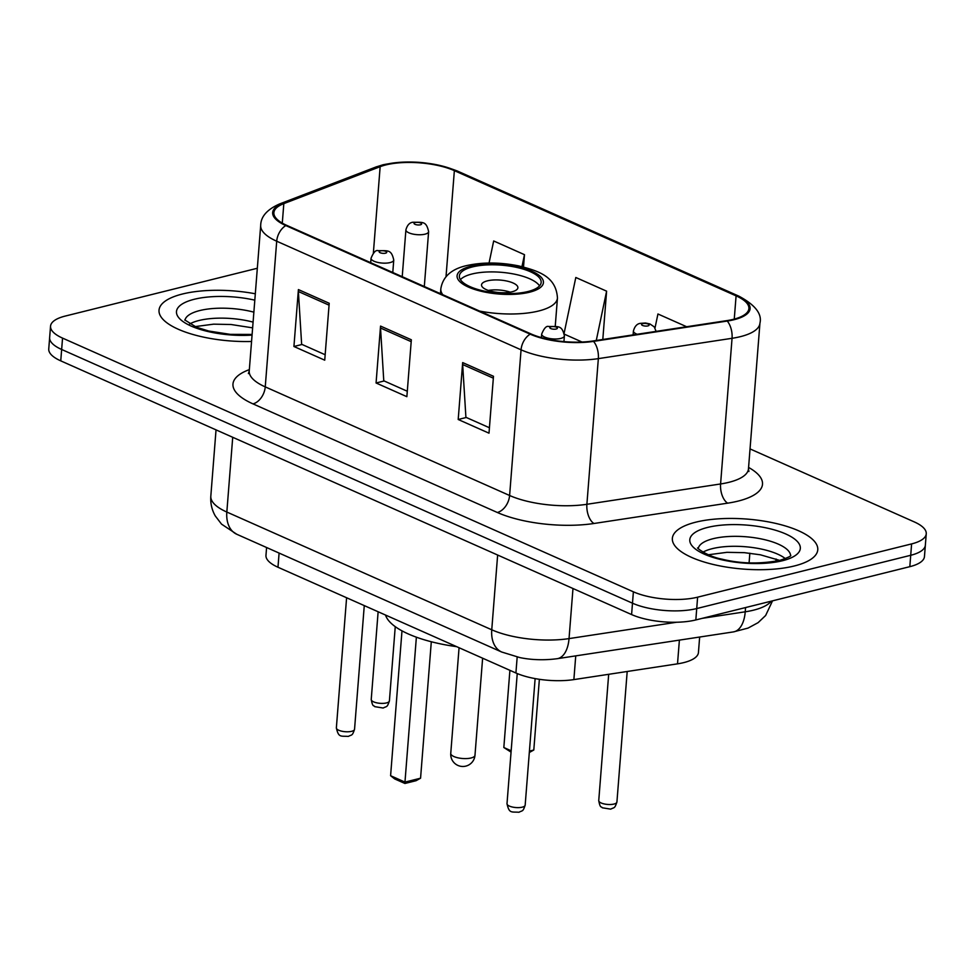 <?xml version="1.0" encoding="UTF-8"?>
<svg xmlns="http://www.w3.org/2000/svg" width="975" height="975" viewBox="0 0 975 975"><rect width="100%" height="100%" fill="white"/><g stroke="black" fill="none" stroke-linecap="round" stroke-linejoin="round"><path stroke-width="1.46" d="M699.648 637.041L698.441 652.494A45.581 15.661 -175.5 0 1 677.515 663.841L573.873 679.599A45.581 15.661 -175.5 0 1 515.909 672.994L277.973 567.243A45.581 15.661 -175.5 0 1 265.968 555.348L266.589 547.511M257.327 268.259L65.179 316.083A45.581 15.661 4.5 0 0 50.542 326.198L48.75 348.965A45.581 15.661 4.5 0 0 60.755 360.86L631.593 614.567A45.581 15.661 4.5 0 0 695.833 619.942L909.821 566.67A45.581 15.661 4.5 0 0 924.458 556.554L925.36 545.171A45.581 15.661 4.5 0 1 910.711 555.287A45.581 15.661 4.5 0 0 925.36 545.171L926.25 533.788A45.581 15.661 4.5 0 0 914.245 521.893L750.043 448.914M49.64 337.582A45.581 15.661 4.5 0 0 61.657 349.477L632.483 603.196A45.581 15.661 4.5 0 0 696.723 608.558L910.711 555.287L696.723 608.558A45.581 15.661 4.5 0 1 632.483 603.196L61.657 349.477A45.581 15.661 4.5 0 1 49.64 337.582M182.447 294.011A72.93 25.07 4.5 0 0 159.022 310.196A72.93 25.07 4.5 0 0 251.562 341.469A72.93 25.07 4.5 0 1 159.022 310.196A72.93 25.07 4.5 0 1 182.447 294.011A72.93 25.07 4.5 0 1 255.316 293.78A72.93 25.07 4.5 0 0 182.447 294.011M695.784 522.173A72.93 25.07 4.5 0 0 672.36 538.358A72.93 25.07 4.5 0 0 714.955 564.866A72.93 25.07 4.5 0 0 794.345 565.975A72.93 25.07 4.5 0 0 817.769 549.803A72.93 25.07 4.5 0 0 775.174 523.283A72.93 25.07 4.5 0 0 695.784 522.173A72.93 25.07 4.5 0 0 672.36 538.358A72.93 25.07 4.5 0 0 714.955 564.866A72.93 25.07 4.5 0 0 794.345 565.975A72.93 25.07 4.5 0 0 817.769 549.803A72.93 25.07 4.5 0 0 775.174 523.283A72.93 25.07 4.5 0 0 695.784 522.173M385.844 164.921A48.628 16.709 -175.5 0 1 454.362 170.649L736.088 295.864A48.628 16.709 -175.5 0 1 748.898 308.551A48.628 16.709 -175.5 0 1 726.582 320.665L592.885 340.994A48.628 16.709 -175.5 0 1 531.058 333.95L286.699 225.347A48.628 16.709 -175.5 0 1 273.89 212.647A48.628 16.709 -175.5 0 1 283.822 203.629L380.153 166.688A48.628 16.709 -175.5 0 1 385.844 164.921M385.028 164.556A49.835 17.123 4.5 0 0 379.19 166.372L282.86 203.3A49.835 17.123 4.5 0 0 285.809 225.566L530.168 334.169A49.835 17.123 4.5 0 0 593.543 341.384L727.24 321.055A49.835 17.123 4.5 0 0 736.978 295.644L455.264 170.43A49.835 17.123 4.5 0 0 385.028 164.556M50.542 326.198A45.581 15.661 4.5 0 0 62.546 338.106L633.384 591.813A45.581 15.661 4.5 0 0 697.612 597.175L911.613 543.904A45.581 15.661 4.5 0 0 926.25 533.788M329.209 303.274L324.736 360.177L293.926 346.491L298.411 289.587L329.209 303.274M493.484 376.289L488.999 433.18L458.201 419.494L462.674 362.59L493.484 376.289M411.34 339.775L406.867 396.679L376.07 382.992L380.543 326.089L411.34 339.775M523.502 267.028L524.477 254.67L493.679 240.971L489.048 263.031M686.632 326.735L657.942 313.987L655.005 327.978M602.806 339.483L606.608 291.172L575.811 277.485L564.135 333.145M376.07 382.992L384.187 380.969M407.294 391.243L383.772 380.786L380.53 328.027A12.151 8.178 -66 0 1 380.543 326.089M458.201 419.494L466.318 417.471M489.426 427.745L465.904 417.3L462.662 364.54A12.151 8.178 -66 0 1 462.674 362.59M293.926 346.491L302.043 344.467M325.163 354.742L301.641 344.285L298.387 291.525A12.151 8.178 -66 0 1 298.411 289.587M582.038 342.03L564.342 334.169M606.608 291.172L596.273 340.47M524.477 254.67L521.966 266.638M472.546 266.894A41.023 14.101 4.5 0 0 459.359 275.986A41.023 14.101 4.5 0 0 483.332 290.903A41.023 14.101 4.5 0 0 527.987 291.525A41.023 14.101 4.5 0 0 541.162 282.433A41.023 14.101 4.5 0 0 517.201 267.516A41.023 14.101 4.5 0 0 472.546 266.894M539.553 285.882A41.023 14.101 4.5 0 0 471.985 273.999A41.023 14.101 4.5 0 0 460.419 279.654M385.515 615.042A88.883 30.542 4.5 0 0 456.653 646.657M511.168 750.787L503.831 747.52L509.901 670.325M529.425 751.116L533.8 750.019L539.37 679.307M511.058 752.127L503.831 747.52M416.374 637.187L404.966 782.096L420.566 778.208L416.057 780.707L404.918 783.473L404.966 782.096L390.597 775.71L401.992 630.849M420.566 778.208L431.303 641.757M404.918 783.473L394.656 778.915L390.597 775.71M529.315 752.505L533.8 750.019M487.378 280.849A18.233 6.264 4.5 0 0 481.528 284.895A18.233 6.264 4.5 0 0 492.18 291.525A18.233 6.264 4.5 0 0 512.021 291.793A18.233 6.264 4.5 0 0 517.883 287.759A18.233 6.264 4.5 0 0 507.232 281.129A18.233 6.264 4.5 0 0 487.378 280.849M510.291 292.171A18.233 6.264 4.5 0 0 488.329 290.44M279.094 553.069L277.973 567.243M517.177 657.016L515.909 672.994M575.737 655.882L573.873 679.599M679.392 640.124L677.515 663.841M702.232 618.345L745.229 611.8A60.779 20.889 4.5 0 0 753.602 610.155A60.779 20.889 4.5 0 0 771.262 601.161M745.57 607.559L745.229 611.8A30.383 16.039 81.4 0 1 733.456 631.898L557.261 658.686C539.894 660.989 526.39 658.954 519.797 657.577L501.698 652.019A30.383 20.463 -66 0 1 491.753 629.789L497.64 555.031M749.092 562.843L749.848 553.191M60.755 360.86L62.546 338.106M909.821 566.67L911.613 543.904M695.833 619.942L697.612 597.175M631.593 614.567L633.384 591.813M501.698 652.019L236.779 534.263L221.544 524.136L215.256 515.909C211.807 509.767 210.332 503.197 210.819 496.178A60.779 20.889 4.5 0 0 226.834 512.046L232.72 437.288M236.779 534.263A30.383 20.463 -66 0 1 226.834 512.046L491.753 629.789A60.779 20.889 4.5 0 0 569.034 638.601L572.983 588.522M557.261 658.686A30.383 16.039 81.4 0 0 569.034 638.601L676.601 622.245M454.362 170.649L446.026 276.632M748.581 467.439A75.977 26.106 -175.5 0 1 738.099 501.101A75.977 26.106 -175.5 0 1 727.642 503.161L593.946 523.49A75.977 26.106 -175.5 0 1 497.335 512.484L252.988 403.882A75.977 26.106 -175.5 0 1 248.479 369.952L249.344 369.622M727.24 321.055A15.198 8.019 81.4 0 1 732.054 338.301L720.586 483.966A60.779 20.889 4.5 0 0 728.947 482.308A60.779 20.889 4.5 0 0 748.471 468.829L748.91 471.486M736.978 295.644A15.198 10.225 -66 0 1 738.953 296.193L457.238 170.978C433.339 161.74 408.635 159.668 383.163 164.751L376.045 166.957A15.198 11.578 69 0 1 379.19 166.372M530.168 334.169A15.198 10.225 114 0 0 521.064 349.818L276.705 241.215A15.198 10.225 -66 0 1 285.809 225.566M593.543 341.384A15.198 8.019 81.4 0 1 598.345 358.629A60.779 20.889 -175.5 0 1 521.064 349.818L509.608 495.495A60.779 20.889 4.5 0 0 586.889 504.294L720.586 483.966A15.198 8.019 -98.6 0 0 727.642 503.161M376.045 166.957L279.715 203.897A15.198 11.578 69 0 1 282.86 203.3M252.988 403.882A15.198 10.225 -66 0 0 265.249 386.88L276.705 241.215A60.779 20.889 -175.5 0 1 260.703 225.347L249.234 371.012A60.779 20.889 4.5 0 0 265.249 386.88L509.608 495.495A15.198 10.225 -66 0 1 497.335 512.484M738.953 296.193C755.211 304.943 762.206 313.938 759.939 323.164A60.779 20.889 -175.5 0 1 732.054 338.301L598.345 358.629L586.889 504.294A15.198 8.019 -98.6 0 0 593.946 523.49M457.238 170.978A15.198 10.225 114 0 0 455.264 170.43M248.479 369.952A15.198 11.578 -111 0 0 249.308 370.195M736.088 295.864L734.26 319.093M380.153 166.688L373.352 253.207M283.822 203.629L282.287 223.117M411.194 341.664L380.53 328.027M329.062 305.163L298.387 291.525M493.326 378.166L462.662 364.54M253.086 322.116A46.312 15.917 4.5 0 0 198.973 320.507A46.312 15.917 4.5 0 0 189.662 323.992M253.866 312.158A46.312 15.917 4.5 0 0 199.765 310.55A46.312 15.917 4.5 0 0 184.957 320.239M254.816 300.166A55.429 19.049 4.5 0 0 194.269 299.276A55.429 19.049 4.5 0 0 184.909 322.822A55.429 19.049 4.5 0 0 252.062 335.095M529.523 292.22A43.302 14.881 4.5 0 0 532.021 271.306A43.302 14.881 4.5 0 0 470.998 266.199A43.302 14.881 4.5 0 0 468.5 287.113A43.302 14.881 4.5 0 0 529.523 292.22M555.238 326.296L557.456 298.021A58.5 20.109 -175.5 0 1 538.675 311.001A58.5 20.109 -175.5 0 1 479.59 311.074M442.76 294.706A58.5 20.109 -175.5 0 1 440.822 288.844L440.444 293.67M471.083 757.977A12.151 4.18 -175.5 0 1 453.948 756.551A12.151 4.18 -175.5 0 1 450.755 753.382A12.151 12.151 0 0 0 457.933 765.436A12.151 12.151 0 0 0 474.983 755.284A12.151 4.18 -175.5 0 1 471.083 757.977M785.35 558.626A46.312 15.917 4.5 0 0 712.323 548.657A46.312 15.917 4.5 0 0 702.999 552.143M790.579 555.653A46.312 15.917 4.5 0 0 762.73 539.236A46.312 15.917 4.5 0 0 713.103 538.7A46.312 15.917 4.5 0 0 698.295 548.389M782.523 560.722A55.429 19.049 4.5 0 0 785.728 533.959A55.429 19.049 4.5 0 0 707.606 527.426A55.429 19.049 4.5 0 0 704.413 554.202A55.429 19.049 4.5 0 0 782.523 560.722M389.403 700.903C387.051 707.838 386.977 705.997 383.175 708.021L374.753 706.656C373.888 704.937 372.791 707.935 371.231 699.477A9.116 3.132 4.5 0 0 376.557 702.792A9.116 3.132 4.5 0 0 386.478 702.926A9.116 3.132 4.5 0 0 389.403 700.903L395.253 626.657M424.966 234.183A11.395 3.912 -175.5 0 1 412.559 234A11.395 3.912 -175.5 0 1 405.905 229.856C407.221 225.164 409.537 222.629 412.864 222.239C422.772 222.483 426.233 220.74 428.622 231.648A11.395 3.912 -175.5 0 1 424.966 234.183M415.253 222.507A3.803 1.304 4.5 0 0 415.033 224.335A3.803 1.304 4.5 0 0 420.396 224.786A3.803 1.304 4.5 0 0 420.615 222.946A3.803 1.304 4.5 0 0 415.253 222.507M616.919 802.023C614.567 808.957 614.482 807.105 610.691 809.14L602.27 807.775C601.404 806.057 600.295 809.055 598.747 800.597A9.116 3.132 4.5 0 0 604.073 803.912A9.116 3.132 4.5 0 0 613.994 804.046A9.116 3.132 4.5 0 0 616.919 802.023L627.193 671.495M637.15 334.254A11.395 3.912 -175.5 0 1 633.421 330.976C634.725 326.284 637.053 323.749 640.38 323.359L645.474 323.005L649.911 323.944L654.188 326.832L656.126 331.378M642.769 323.627A3.803 1.304 4.5 0 0 642.549 325.455A3.803 1.304 4.5 0 0 647.9 325.906A3.803 1.304 4.5 0 0 648.119 324.066A3.803 1.304 4.5 0 0 642.769 323.627M351.609 731.323A9.116 3.132 4.5 0 0 354.547 729.3C352.182 736.235 352.109 734.394 348.319 736.418C340.726 735.82 338.593 737.953 336.363 727.874A9.116 3.132 4.5 0 0 341.689 731.189A9.116 3.132 4.5 0 0 351.609 731.323M392.779 272.488L393.754 260.045A11.395 3.912 -175.5 0 1 390.097 262.58A11.395 3.912 -175.5 0 1 377.691 262.409A11.395 3.912 -175.5 0 1 371.036 258.265L370.695 262.677M385.527 253.183A3.803 1.304 4.5 0 0 385.747 251.355A3.803 1.304 4.5 0 0 380.396 250.904A3.803 1.304 4.5 0 0 380.177 252.732A3.803 1.304 4.5 0 0 385.527 253.183M522.247 807.166A9.116 3.132 4.5 0 0 525.172 805.143C522.819 812.078 522.734 810.225 518.944 812.26C511.363 811.663 509.23 813.796 507 803.717A9.116 3.132 4.5 0 0 512.326 807.02A9.116 3.132 4.5 0 0 522.247 807.166M563.94 341.603L564.391 335.888A11.395 3.912 -175.5 0 1 560.735 338.423A11.395 3.912 -175.5 0 1 548.328 338.24A11.395 3.912 -175.5 0 1 541.673 334.096L541.393 337.606M556.164 329.026A3.803 1.304 4.5 0 0 556.384 327.186A3.803 1.304 4.5 0 0 551.021 326.747A3.803 1.304 4.5 0 0 550.802 328.575A3.803 1.304 4.5 0 0 556.164 329.026M772.529 600.844L765.631 615.505L758.111 622.647L748.069 628.083L733.456 631.898M210.819 496.178L216.036 429.878M775.917 561.222L776.088 558.992M279.715 203.897C267.174 209.393 260.837 216.548 260.703 225.347M759.939 323.164L748.471 468.829M249.234 371.012L248.393 373.571M252.635 327.856L231.038 324.504L213.61 324.163L194.976 326.625M252.111 334.437L230.332 334.364L208.748 331.025L196.487 327.247L184.787 319.958M557.456 298.021C556.079 276.266 538.419 270.904 518.615 265.882C499.773 262.141 482.308 262.068 466.208 265.688C451.157 269.197 442.699 276.924 440.822 288.844M482.625 658.21L474.983 755.284M459.067 647.729L450.755 753.382M779.695 560.393L760.378 554.799L744.376 552.667L726.948 552.325L708.313 554.775M790.798 555.409C789.421 555.299 795.186 555.287 779.647 560.406C759.854 564.159 740.671 563.745 722.085 559.187C706.339 556.225 694.858 546.439 698.124 548.108M371.231 699.477L378.129 611.764M402.224 276.681L405.905 229.856M424.308 286.504L428.622 231.648M598.747 800.597L608.68 674.31M633.104 334.876L633.421 330.976M354.547 729.3L364.272 605.597M393.754 260.045C391.365 249.149 387.904 250.88 377.995 250.648C375.753 249.892 373.425 252.428 371.036 258.265M336.363 727.874L346.6 597.748M525.172 805.143L535.129 678.612M564.391 335.888C562.002 324.98 558.541 326.722 548.633 326.479C546.378 325.723 544.062 328.27 541.673 334.096M507 803.717L517.237 673.567"/></g></svg>
